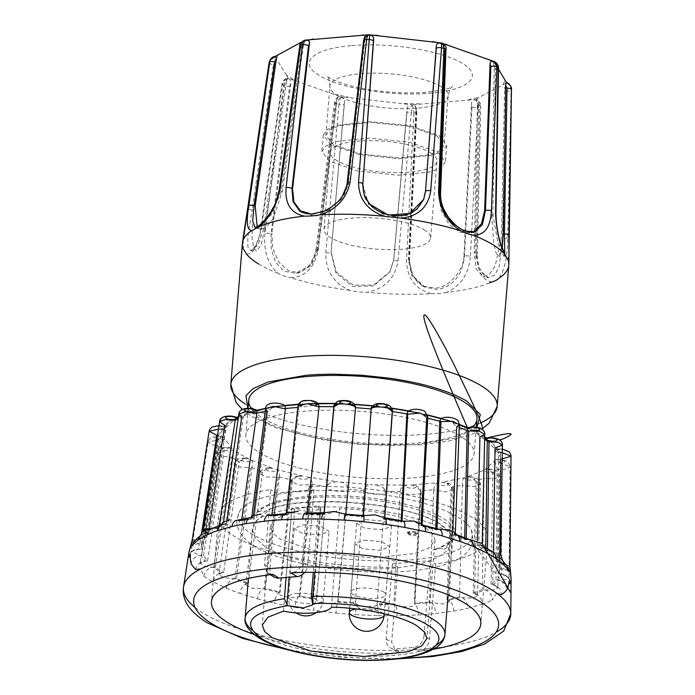 <?xml version="1.0" encoding="UTF-8"?>
<svg xmlns="http://www.w3.org/2000/svg" width="695" height="695" viewBox="0 0 695 695"><rect width="100%" height="100%" fill="white"/><g stroke="black" fill="none" stroke-linecap="round" stroke-linejoin="round"><path stroke-width="0.52" stroke-dasharray="3.48 2.61" d="M299.206 491.556A117.533 33.968 -175.3 0 0 239.966 510.834A117.533 33.968 -175.3 0 0 286.357 548.103A117.533 33.968 -175.3 0 0 411.153 559.857A117.533 33.968 -175.3 0 0 471.271 529.851A117.533 33.968 -175.3 0 0 299.206 491.556M263.501 512.215L270.737 508.723L256.203 521.05L252.433 529.234L254.752 537.296L264.43 546.148C276.41 554.15 296.834 560.552 325.712 565.348C357.074 569.474 382.945 570.022 403.317 566.998C416.07 565.191 425.818 562.811 432.568 559.875L442.802 554.271C447.38 550.336 449.674 547.556 449.674 545.914L444.062 549.259C445.234 547.139 436.321 549.484 433.011 549.953A99.481 28.756 -175.3 0 0 452.349 534.976A99.481 28.756 -175.3 0 0 440.326 519.599A99.481 28.756 -175.3 0 0 339.429 497.22A99.481 28.756 -175.3 0 0 256.412 513.249C257.098 512.085 263.023 509.644 263.622 511.763L263.501 512.215C293.785 493.685 406.236 501.356 439.944 524.256L449.205 531.962L451.967 539.624L443.949 549.719M430.483 152.77A53.498 15.464 4.7 0 1 436.947 161.04A53.498 15.464 4.7 0 1 396.167 172.673A53.498 15.464 4.7 0 1 336.788 160.536A53.498 15.464 4.7 0 1 330.325 152.275A53.498 15.464 4.7 0 1 371.104 140.633A53.498 15.464 4.7 0 1 430.483 152.77M424.159 229.776A53.498 15.464 4.7 0 1 430.622 238.046A53.498 15.464 4.7 0 1 389.834 249.679A53.498 15.464 4.7 0 1 330.455 237.542A53.498 15.464 4.7 0 1 323.992 229.281A53.498 15.464 4.7 0 1 364.771 217.639A53.498 15.464 4.7 0 1 424.159 229.776M476.9 427.364L455.538 438.032L419.328 444.166C364.588 449.239 287.704 436.842 258.94 418.312L247.985 409.259M489.497 282.935A133.64 38.625 -175.3 0 1 446.763 292.369C461.063 285.697 468.969 273.517 470.48 255.821A3.753 0.886 2.9 0 1 464.547 255.334L463.982 255.065C464.277 270.485 448.596 288.173 434.67 288.156L422.517 285.984L411.588 275.185L408.417 259.669L408.99 259.939L413.047 276.184L424.984 287.165L437.589 289.546C453.792 285.975 462.774 274.577 464.547 255.334L471.957 106.995L471.471 103.981C471.401 101.8 472.661 100.323 475.258 99.55L412.535 104.754L415.271 105.901L415.905 108.585L408.417 259.669M494.744 61.846L493.546 61.369L498.506 69.17M436.938 135.873L444.105 145.038L440.222 150.476L430.101 154.69L399.182 157.939L360.47 153.977L333.044 144.482L325.877 135.316L329.76 129.878L339.872 125.665L370.8 122.416L409.511 126.377L436.938 135.873M437.885 152.162L445.373 161.726L441.308 167.408L430.752 171.813L398.452 175.21L358.029 171.066L329.387 161.144L321.907 151.579L325.964 145.898L336.528 141.493L368.819 138.105L409.242 142.24L437.885 152.162M439.24 135.681L446.72 145.255L442.967 150.719L433.055 155.072L399.495 158.729L359.94 154.707L330.742 144.673L323.262 135.099L327.015 129.635L336.927 125.282L370.487 121.634L410.041 125.647L439.24 135.681M256.412 513.249A100.575 29.068 4.7 0 1 307.277 496.482A100.575 29.068 4.7 0 1 414.072 506.542A100.575 29.068 4.7 0 1 453.774 538.434A100.575 29.068 4.7 0 1 433.011 549.953M286.114 577.493L291.813 508.115L318.77 505.882L313.315 572.306M270.737 508.723C308.901 494.006 409.216 503.145 440.604 524.204L449.908 531.918L452.714 539.694L449.674 545.914M283.464 611.114L291.57 512.623L276.41 518.496L270.355 526.497L272.744 532.995L280.346 539.259L318.545 552.49L372.676 557.998L415.471 553.481L429.58 547.608L434.983 540.032L432.542 533.465L425.001 527.279C410.493 517.645 371.677 509.174 339.568 508.644L331.472 607.135M303.289 524.786L320.899 526.271L329.004 531.284L319.917 534.933L302.316 533.439L294.202 528.426L303.289 524.786M408.156 533.673L407.557 532.9L411.388 531.805L416.974 532.943L417.582 533.725L411.675 534.681L408.156 533.673M408.217 532.961L407.609 532.179L411.405 531.084L417.035 532.231L417.643 533.004L413.846 534.099L408.217 532.961M365.761 519.608L383.362 521.102L391.467 526.115L382.389 529.755L364.779 528.261L356.674 523.248L365.761 519.608M364.024 540.197L381.633 541.683L389.739 546.696L380.652 550.336L363.051 548.85L354.937 543.837L364.024 540.197M496.612 593.165L492.251 600.106A9.383 8.036 64.7 0 0 484.693 589.881L482.304 589.456L473.226 593.087L475.059 593.73A9.383 7.489 -108.8 0 1 482.026 604.198L467.822 608.229A9.383 6.715 76.7 0 0 461.68 597.535L459.586 596.97L446.981 599.498L448.301 600.228A9.383 5.942 -99.6 0 1 453.626 611.087L435.357 613.581A9.383 4.943 83.9 0 0 431.091 602.574L429.44 601.887L414.168 603.156L414.88 603.92A9.383 3.996 -93.5 0 1 418.147 615.005L397.062 615.77A9.383 2.832 89.2 0 0 395.012 604.641L393.917 603.894L377.011 603.807L377.072 604.546A9.383 1.781 -88.6 0 1 378.019 615.674L355.553 614.675A9.383 0.53 93.7 0 0 355.91 603.607L355.44 602.843L338.057 601.41L337.466 602.078A9.383 0.565 -84.3 0 0 335.972 613.051L313.654 610.349A9.383 1.807 98.1 0 1 316.442 599.533L316.633 598.812L299.953 596.128L298.746 596.684A9.383 2.867 -79.7 0 0 294.871 607.317L274.23 603.095A9.383 4.022 102.9 0 1 279.294 592.705L280.128 592.071L265.299 588.309L263.553 588.717A9.383 4.969 -74.4 0 0 257.524 598.864L239.957 593.408A9.383 5.968 109.1 0 1 247.003 583.574L248.428 583.079L236.456 578.509L234.293 578.726A9.383 6.742 -67.2 0 0 226.466 588.265L213.174 581.95A9.383 7.506 118.4 0 1 221.766 572.784L223.694 572.445L215.38 567.381L212.957 567.398A9.383 8.045 -55.1 0 0 203.817 576.242L200.716 568.936M481.27 545.401A9.383 7.506 -61.6 0 0 479.333 545.332L477.413 545.671L485.718 550.735L488.151 550.709A9.383 8.045 124.9 0 1 490.14 550.84M485.77 547.538L485.718 550.735M472.643 427.034A114.493 33.091 4.7 0 1 375.456 443.645A114.493 33.091 4.7 0 1 262.554 418.008A114.493 33.091 4.7 0 1 255.786 413.16M460.246 436.13A114.493 33.091 -175.3 0 0 333.157 410.154A114.493 33.091 -175.3 0 0 245.865 435.061A114.493 33.091 -175.3 0 0 259.704 452.749A114.493 33.091 -175.3 0 0 386.794 478.725A114.493 33.091 -175.3 0 0 474.086 453.826A114.493 33.091 -175.3 0 0 460.246 436.13M433.506 649.191A135.143 39.059 4.7 0 1 419.354 651.189C425.062 649.868 428.424 645.89 429.467 639.235L435.643 564.019A135.143 39.059 -175.3 0 0 487.89 537.895A135.143 39.059 -175.3 0 0 471.557 517.01A135.143 39.059 -175.3 0 0 308.563 486.491L302.386 561.708C301.161 568.223 297.364 571.95 290.996 572.88M272.918 574.374L268.209 573.41L264.578 564.835L270.755 489.628A135.143 39.059 -175.3 0 0 218.517 515.751A135.143 39.059 -175.3 0 0 397.835 567.155L391.659 642.362L396.02 651.38L401.276 652.683A135.143 39.059 4.7 0 1 253.996 634.431M397.835 567.155L392.406 563.836L430.214 560.709L435.643 564.019M308.563 486.491L314.001 489.801L276.193 492.937L270.755 489.628M506.976 589.751A9.383 8.8 40.1 0 0 498.567 580.125L496.039 579.873L491.113 584.356L493.337 584.877A9.383 8.514 -126 0 1 501.425 594.79M510.808 576.025A9.383 8.966 -6.9 0 0 502.355 568.927L499.861 568.875L499.418 573.896L501.877 574.261A9.383 8.966 -163.1 0 1 510.495 583.522M495.83 557.06A9.383 8.522 -44.3 0 0 495.796 557.06L493.511 557.208L497.577 562.429L500.113 562.603A9.383 8.809 149.8 0 1 503.875 563.506M501.321 559.032A9.383 8.522 -44.3 0 0 499.262 557.738M203.305 529.859L215.493 528.113L218.803 528.652L227.882 525.02L226.04 524.378A9.383 7.489 71.2 0 0 224.164 524.126M198.761 538.234A9.383 8.8 -139.9 0 1 202.54 537.991L205.068 538.234L209.994 533.76L207.77 533.239L202.54 537.991L192.237 539.937M204.278 533.326A9.383 8.514 54 0 0 202.045 534.247M188.745 556.904A9.383 8.966 173.1 0 1 198.753 549.18L201.246 549.232L201.689 544.211L199.222 543.855A9.383 8.966 16.9 0 0 189.761 549.363M195.703 569.5A9.383 8.522 135.7 0 1 205.312 561.047L207.597 560.9L203.522 555.679L200.994 555.505A9.383 8.809 -30.2 0 0 191.116 563.619M421.179 492.39L414.88 603.92C417.434 607.361 400.589 607.96 395.012 604.641L377.072 604.546C376.638 607.847 358.707 607.039 355.91 603.607L337.466 602.078C334.069 605.006 316.268 602.843 316.442 599.533L298.746 596.684C292.621 599.038 276.167 595.658 279.294 592.705L263.553 588.717L251.816 588.231L245.778 584.825L247.003 583.574L234.293 578.726L223.712 577.675L218.908 574.565L221.766 572.784L212.957 567.398L203.939 565.973L200.282 563.193L205.312 561.047L200.994 555.505L191.151 551.482L198.753 549.18L199.222 543.855L192.167 540.084M291.309 481.652L279.294 592.705M316.442 599.533L326.945 486.648L329.743 482.834L336.884 481.722L306.443 476.813C309.388 478.898 307.338 479.628 300.275 479.011C295.323 477.178 296.209 476.205 302.951 476.092L297.86 475.971L292.456 480.228L280.128 592.071M377.116 604.346L385.291 492.303C385.647 495.787 363.876 494.353 363.607 490.878L363.65 490.505C364.988 486.387 367.907 484.484 372.39 484.806L336.884 481.722M509.965 566.495L502.355 568.927L501.877 574.261L508.966 577.762L505.943 579.699L498.567 580.125L493.337 584.877L497.915 587.805L493.832 589.951L484.693 589.881L475.059 593.73L477.569 595.954L472.296 598.239L461.68 597.535L448.301 600.228L449.291 601.653L442.75 604.024L431.091 602.574L414.88 603.92M500.834 554.784L495.796 557.06L500.113 562.603L509.922 566.208M482.208 543.229L479.333 545.332L488.151 550.709L500.782 554.462M458.379 536.062L454.104 534.533L452.671 535.037L464.651 539.607L469.742 539.694L473.008 543.924M424.871 526.124L421.813 525.411L420.97 526.045L435.808 529.798L439.344 529.312M384.474 519.295L384.665 518.583L384.474 519.295L401.154 521.988L403.361 521.163M344.373 513.883L345.667 515.264L363.051 516.706L364.554 515.551M305.157 513.032L307.19 514.213L324.096 514.309L323.983 513.77M268.27 515.16L271.667 516.22L286.939 514.952L286.227 514.196M236.5 520.399L241.521 521.146L254.127 518.609L252.806 517.888L247.985 518.748M218.986 527.071L226.04 524.378L223.547 522.032M207.597 560.9L224.103 451.046L216.814 453.01L200.282 563.193M215.38 567.381L231.887 457.519L220.749 455.894L216.814 453.01C218.36 449.752 219.394 448.301 219.915 448.649C219.698 448.848 221.34 446.902 229.419 447.554M231.887 457.519L239.254 461.61L223.694 572.445M236.456 578.509L251.955 468.039L239.549 466.953L234.432 463.817L239.193 461.975M251.955 468.039L251.99 467.666A141.797 40.979 -175.3 0 0 262.554 471.688L248.428 583.079M265.299 588.309L279.355 477.291L266.255 476.935L259.843 473.59L262.493 472.053M279.355 477.291L279.39 476.918A141.797 40.979 -175.3 0 0 292.456 480.228M299.953 596.128L312.22 484.65L299.076 485.145L291.318 481.652L292.404 480.593M312.22 484.65L312.246 484.276A141.797 40.979 -175.3 0 0 326.945 486.648M338.057 601.41L347.952 490.045C344.85 493.146 323.696 490.114 326.893 487.013L316.434 599.316M348.317 489.61L348.334 489.237A141.797 40.979 -175.3 0 0 363.65 490.505M355.44 602.843L363.607 490.878M385.178 491.834L385.186 491.461A141.797 40.979 -175.3 0 0 400.085 491.547L393.917 603.894M400.051 491.912C403.769 495.5 424.671 495.24 420.875 491.66L421.17 492.381C420.223 487.647 420.267 487.986 415.688 485.727L420.293 490.8L427.13 490.305A141.797 40.979 -175.3 0 0 433.758 489.688L429.44 601.887M414.733 603.703L420.875 491.66L420.284 491.174L414.168 603.156M446.981 599.498L451.264 487.673L453.592 489.61L445.851 491.886L433.732 490.062M459.586 596.97L462.357 485.44L473.973 486.483L480.358 484.154L477.569 595.954M473.226 593.087L475.988 481.566L480.358 484.146C481.183 484.328 480.28 482.617 477.647 479.02C477.091 478.247 474.763 477.5 470.68 476.787L475.988 481.201A141.797 40.979 -175.3 0 0 483.989 477.995L482.304 589.456M451.264 487.673L451.264 487.299A141.797 40.979 -175.3 0 0 462.375 485.067L462.357 485.44M491.113 584.356L492.781 473.269L499.609 476.388L494.501 478.699L483.981 478.368M496.039 579.873L497.116 469.334L506.099 469.073L510.069 466.866L508.975 577.762M499.418 573.896L500.496 463.357L502.294 463.539L510.069 466.858C507.307 458.926 505.361 460.533 496.882 459.456L500.496 462.992A141.797 40.979 -175.3 0 0 500.947 459.864A141.797 40.979 -175.3 0 0 500.886 458.57L499.861 568.875M492.781 473.269L492.781 472.904A141.797 40.979 -175.3 0 0 497.125 468.96L497.116 469.334M497.577 562.429L498.602 452.488L502.268 452.68M502.181 458.943L500.886 458.935M493.511 557.208L493.589 551.248M498.602 452.488L498.61 452.132A141.797 40.979 -175.3 0 0 495.022 447.528L495.022 447.893M477.413 545.671L477.534 540.458M464.694 537.652L464.651 539.607M472.678 430.474L476.257 431.882L479.932 436.964M452.671 535.037L452.827 530.754M435.861 528.365L435.808 529.798M447.719 420.718L451.854 421.752L456.632 426.886M420.97 526.045L421.118 523.361M418.581 412.873L421.552 413.49L426.721 418.347M363.129 515.577L363.051 516.706M345.667 515.264L345.762 514.144M324.209 513.006L324.096 514.309M298.259 407.157L298.833 407.765L286.939 514.952M298.833 407.765L298.893 407.409A141.797 40.979 -175.3 0 0 297.834 407.479M271.667 516.22L271.849 514.804M266.854 410.693L267.862 411.266L254.127 518.609M267.862 411.266L267.914 410.91A141.797 40.979 -175.3 0 0 265.229 411.388M241.521 521.146L241.791 519.226M241.764 416.861L243.137 417.374L227.882 525.02M243.137 417.374L243.189 417.017A141.797 40.979 -175.3 0 0 238.142 418.929M218.803 528.652L219.273 525.516M224.711 425.253L226.344 425.67L209.994 533.76M226.344 425.67L226.396 425.305A141.797 40.979 -175.3 0 0 222.061 429.258L205.068 538.234M218.447 429.197L222 429.614M216.84 435.287L218.682 435.218A141.797 40.979 -175.3 0 0 218.378 436.625A141.797 40.979 -175.3 0 0 218.291 439.648L201.246 549.232M201.689 544.211L218.63 435.583M203.522 555.679L220.515 446.451L211.072 444.47L208.179 441.898L218.239 440.005M220.515 446.451L220.567 446.077A141.797 40.979 -175.3 0 0 224.155 450.681L224.103 451.046M302.951 476.092L275.872 469.238C277.062 471.349 274.282 471.844 267.549 470.724C264.065 468.673 265.846 467.874 272.9 468.317L251.034 459.977C250.382 461.975 247.072 462.192 241.122 460.637C239.341 458.518 241.895 457.944 248.784 458.909L240.383 454.348L233.616 449.656C231.166 451.403 227.56 451.333 222.791 449.457C222.834 447.406 225.988 447.094 232.243 448.518L229.419 447.563L224.155 450.681M233.616 449.656L231.93 457.145M248.784 458.909L245.231 458.144L239.254 461.61M251.034 459.977C252.546 460.776 252.867 463.339 251.99 467.666M272.9 468.317L268.644 467.805L262.554 471.688M275.872 469.238C278.539 469.968 279.711 472.53 279.39 476.918M306.443 476.813C310.083 477.378 312.02 479.863 312.246 484.276M340.663 482.174C345.033 482.495 347.587 484.849 348.334 489.237M502.276 452.384L495.535 451.038L494.727 460.203C500.165 459.308 503.64 459.916 505.161 462.036C501.599 463.539 497.924 463.278 494.136 461.263L485.136 469.438C491.556 469.064 494.605 469.889 494.293 471.914C489.271 472.982 485.701 472.452 483.581 470.333L467.023 476.961C473.981 477.144 476.396 478.125 474.259 479.924C468.135 480.48 464.92 479.724 464.616 477.647L441.603 482.269C448.631 482.99 450.247 484.076 446.451 485.518C439.622 485.527 436.981 484.58 438.51 482.695L410.623 485.006C417.252 486.213 417.956 487.317 412.734 488.316C405.689 487.768 403.795 486.709 407.053 485.136L372.39 484.806M376.195 484.971L383.119 487.308L385.186 491.461M407.053 485.136C403.274 485.188 400.945 487.325 400.085 491.539M410.623 485.006L415.688 485.727M438.51 482.695C435.687 483.077 434.106 485.414 433.758 489.688M441.603 482.269L445.912 482.469L451.264 487.299M464.616 477.647C462.948 478.29 462.21 480.766 462.375 485.067M467.023 476.961L470.68 476.787M483.581 470.333L483.989 477.995M485.136 469.438L488.107 468.951L492.781 472.904M494.136 461.263C495.049 462.166 496.048 464.729 497.125 468.96M494.727 460.203L496.882 459.456M495.535 451.038C497.707 451.924 499.488 454.434 500.886 458.57L499.94 570.421M487.708 440.369L495.135 449.9L502.32 449.291M495.135 449.9L496.317 448.918L498.124 449.969L498.61 452.132M489.601 441.316L493.224 443.731L495.022 447.528M486.335 439.223L486.874 438.545M449.613 420.84L448.353 420.744M334.929 403.639L343.53 403.882M343.756 403.917L343.321 403.873M300.344 404.36L307.798 403.708M309.327 403.882L304.74 403.821L298.893 407.409M277.67 406.653L273.422 406.992L267.914 410.91M276.992 406.566L275.872 406.462M251.355 412.161L247.602 412.96L243.189 417.017M235.97 417.791L236.369 418.546M232.764 420.067L228.829 421.839L226.396 425.305M218.951 425.835L225.814 427.625L224.833 426.469L222.904 427.173L222.061 429.258M218.291 439.648L222.417 436.747L224.416 437.841L225.223 428.676L218.491 428.928M225.223 428.676C223.017 429.102 220.836 431.282 218.682 435.218L201.315 545.87M232.243 448.518L224.815 438.979C220.732 440.352 217.066 439.996 213.808 437.928C215.676 436.095 219.212 436.069 224.416 437.841M224.815 438.979C223.807 439.622 222.391 441.985 220.567 446.077M264.578 564.835L270.007 568.154A11.259 9.348 -58.6 0 0 271.519 574.539M270.007 568.154L276.193 492.937M314.001 489.801L307.815 565.018A11.259 9.348 121.4 0 1 304.723 572.376M429.467 639.235L424.028 635.916A11.259 9.348 121.4 0 1 413.282 647.479L395.203 648.982L401.276 652.683M424.028 635.916L430.214 560.709M392.406 563.836L386.22 639.053A11.259 9.348 -58.6 0 0 390.225 647.853A11.259 9.348 -58.6 0 0 395.203 648.982M291.57 512.623C311.195 516.68 336.354 514.595 339.568 508.644M291.813 508.115L294.767 509.374L310.934 511.928L320.864 508.731L318.77 505.882M301.83 41.891L305.757 40.075L301.891 47.312L281.31 191.029L271.397 214.607L258.01 227.387M303.428 45.019L282.37 191.334L281.31 191.029A3.753 1.173 -171.9 0 1 279.911 190.482M257.202 226.874L260.147 229.142L266.124 227.361L272.883 219.151L282.37 191.334M364.988 39.024L348.325 182.481M299.284 210.55L301.378 212.114L314.809 216.388L329.569 212.201L342.383 199.934L348.108 184.375L347.552 183.958M362.721 183.767L373.562 39.207M362.816 184.279L368.732 204.808L387.358 217.083L408.634 215.32L417.712 208.926L423.698 199.422M442.541 43.603L441.342 42.951M444.948 50.353L444.148 47.998L438.727 194.643L441.056 210.116L449.109 224.407L460.02 232.382L471.28 232.938L473.199 232.191M504.805 254.518L504.301 256.021L501.903 252.641L497.985 243.207L492.868 215.024L491.704 215.068L494.223 66.65L493.546 61.369M494.223 66.65L495.457 69.265L492.868 215.024A3.753 1.129 1 0 0 495.526 214.468M491.704 215.068L493.719 243.754L496.143 253.128L498.767 256.246L502.276 247.62M504.657 88.039L506.499 82.992L479.203 97.3L476.605 99.324C480.019 102.252 481.392 104.606 480.723 106.405L480.723 106.405A3.753 0.99 -178.7 0 0 478.577 105.458L475.232 252.858L479.116 269.921L488.307 277.566L494.805 275.072L499.262 266.194L502.416 238.298L505.769 90.897L504.657 88.039L501.347 238.15L495.17 265.959L489.211 274.508L483.181 276.818L476.336 269.252L474.155 252.702L475.232 252.858A3.753 0.99 -178.7 0 1 477.369 253.805C477.395 263.926 479.889 268.765 480.827 270.511L482.695 273.491C486.5 277.062 488.368 278.426 488.307 277.566L483.181 276.818M499.384 277.913C504.952 268.783 507.732 255.369 507.732 237.681L511.094 90.254C511.034 87.023 509.505 84.608 506.499 82.992M478.577 105.458L477.465 102.591L474.155 252.702M470.48 255.821L477.943 107.464A122.433 35.384 -175.3 0 0 479.724 107.056C479.698 103.798 478.395 101.253 475.806 99.428C477.065 99.307 477.621 100.367 477.465 102.591M471.957 106.995A3.753 0.886 -177.1 0 0 477.943 107.464C478.012 104.198 477.109 101.557 475.258 99.55M463.982 255.065L471.471 103.981M412.535 104.754L413.846 112.772A3.753 0.886 -177.1 0 0 416.861 112.06A3.753 0.886 -177.1 0 0 416.392 111.6L408.99 259.939A3.753 0.886 -177.1 0 1 409.451 260.399L411.588 272.822C414.707 279.685 419.181 284.464 425.01 287.174L422.517 285.984M416.392 111.6L415.905 108.585M398.009 260.938L411.301 112.72A122.433 35.384 -175.3 0 0 413.846 112.772L406.523 261.12C407.322 278.617 415.645 289.45 431.491 293.637A133.64 38.625 -175.3 0 1 366.969 292.265C384.683 288.807 395.029 278.356 398.009 260.938A3.753 0.86 5.1 0 1 393.691 259.704A3.753 0.86 5.1 0 1 393.726 259.617L406.896 111.487A3.753 0.86 -174.9 0 0 411.301 112.72L411.744 104.737L340.95 96.709C343.799 97.595 345.024 99.124 344.624 101.296L331.011 252.502L336.041 273.1L352.565 286.418L373.71 285.914L389.782 272.014L393.726 259.617L407.331 108.403C407.313 106.187 408.79 104.962 411.744 104.737M340.95 96.709L338.952 104.519A3.753 0.86 -174.9 0 0 344.216 104.285L331.011 252.502A3.753 0.86 -174.9 0 1 325.825 252.754C325.451 270.459 333.418 282.987 349.724 290.31C355.362 291.674 361.105 292.326 366.969 292.265M344.216 104.285L344.624 101.296M393.874 259.357L390.034 271.58L373.623 285.072L353.355 285.176L336.267 272.179L331.159 252.25M349.724 290.31A133.64 38.625 -175.3 0 1 290.475 277.644C304.983 276.914 314.166 268.062 318.015 251.077A3.753 0.912 7.2 0 1 315.982 249.992C314.14 258.262 311.82 263.492 309.023 265.69C307.685 267.349 303.289 271.841 295.662 273.265L309.614 265.612L316.99 249.505L335.52 102.426L338.196 96.692L340.22 96.553L288.399 78.37C290.449 79.664 291.257 81.376 290.84 83.504L271.893 233.285L271.085 233.398L271.198 248.645L275.541 262.293L284.142 271.241L295.653 273.265L299.38 272.735L288.59 270.841L278.886 262.25L272.666 248.15L271.893 233.285M318.015 251.077L336.615 104.015L340.22 96.553M335.52 102.426A3.753 0.912 -172.8 0 0 334.512 102.912L315.982 249.992A3.753 0.912 7.2 0 1 316.99 249.505L317.797 249.392L336.745 99.611M288.399 78.37C285.767 79.856 284.185 82.21 283.656 85.433A3.753 0.912 -172.8 0 0 289.615 86.319L271.085 233.398A3.753 0.912 -172.8 0 1 265.169 232.538C263.231 250.174 267.462 263.735 277.852 273.213C281.744 275.359 285.949 276.836 290.475 277.644M289.615 86.319L290.84 83.504M317.797 249.392L311.794 264.995L299.38 272.735M286.618 75.46L274.959 56.738L275.107 62.003L253.258 210.012L252.103 209.916L247.776 237.594L247.863 247.003L250.86 250.643L258.097 244.935L263.666 228.872L285.019 83.513A3.753 1.034 -171.6 0 0 281.988 84.086L281.988 84.086A3.753 1.034 -171.6 0 0 282.422 84.677C283.004 81.497 284.863 79.317 288.017 78.135L286.618 75.46L294.15 80.055M286.67 80.959C286.939 78.743 287.391 77.797 288.017 78.135L287.687 77.866C284.472 78.804 282.57 80.881 281.988 84.086L260.642 229.446A3.753 1.034 8.3 0 1 263.666 228.872L264.821 228.968L286.67 80.959L285.019 83.513M264.821 228.968L261.094 244.918L256.403 251.104L253.71 247.733L252.033 238.298L253.258 210.012M269.052 62.889A3.753 1.034 -171.6 0 0 273.448 64.557L252.103 209.916A3.753 1.034 -171.7 0 1 247.698 208.248M273.448 64.557L275.107 62.003M274.959 56.738L269.816 60.569M476.431 254.44A3.753 0.99 -178.7 0 0 477.369 253.805L480.723 106.405A3.753 0.99 -178.7 0 1 479.724 107.056L476.431 254.44C477.569 271.51 482.73 280.676 491.912 281.918M338.196 96.692C335.633 99.072 334.399 101.14 334.512 102.912L334.512 102.912A3.753 0.912 -172.8 0 0 336.615 104.015A122.433 35.384 -175.3 0 0 338.952 104.519L325.825 252.754M246.499 254.092C252.415 254.561 257.254 246.543 261.033 230.019L282.422 84.677A122.433 35.384 -175.3 0 0 283.656 85.433L265.169 232.538M243.172 240.07L243.32 248.88M446.763 292.369C441.785 293.516 436.695 293.933 431.491 293.637M258.566 263.952A133.64 38.625 -175.3 0 0 277.852 273.213M245.022 403.847A133.64 38.625 -175.3 0 0 246.968 405.072A133.64 38.625 -175.3 0 0 427.66 434.201A133.64 38.625 -175.3 0 0 480.002 423.168M494.988 63.419L487.456 58.823M440.986 86.623A59.31 17.14 -175.3 0 0 360.792 73.696A59.31 17.14 -175.3 0 0 329.925 86.067A59.31 17.14 -175.3 0 0 337.092 95.232A59.31 17.14 -175.3 0 0 417.287 108.168A59.31 17.14 -175.3 0 0 448.153 95.788A59.31 17.14 -175.3 0 0 440.986 86.623M351.826 45.662C389.591 42.16 442.628 50.718 462.479 63.506C484.285 76.129 468.612 90.367 429.779 93.217C392.015 96.718 338.978 88.169 319.135 75.381C297.321 62.75 312.993 48.511 351.826 45.662M436.225 645.125A100.228 28.973 4.7 0 1 348.89 655.724A100.228 28.973 4.7 0 1 257.237 633.666A100.228 28.973 4.7 0 1 251.964 629.974M297.651 593.374A17.453 5.047 4.7 0 1 323.366 599.872A17.453 5.047 4.7 0 1 314.279 603.521A17.453 5.047 4.7 0 1 288.573 597.014A17.453 5.047 4.7 0 1 297.651 593.374M383.718 592.001A17.453 5.047 4.7 0 1 385.829 594.703A17.453 5.047 4.7 0 1 376.751 598.343A17.453 5.047 4.7 0 1 353.147 594.538A17.453 5.047 4.7 0 1 351.036 591.836A17.453 5.047 4.7 0 1 360.123 588.196A17.453 5.047 4.7 0 1 383.718 592.001M356.57 608.976A17.453 5.047 4.7 0 1 358.385 608.785A17.453 5.047 4.7 0 1 383.249 613.537M195.087 607.526A164.211 47.46 -175.3 0 0 203.27 613.199A164.211 47.46 -175.3 0 0 352.808 649.295A164.211 47.46 -175.3 0 0 496.013 632.268M203.817 576.242A161.726 46.747 -175.3 0 0 208.231 579.117A161.726 46.747 -175.3 0 0 213.174 581.95M484.632 439.353A141.797 40.979 -175.3 0 0 483.772 438.814A141.797 40.979 -175.3 0 0 479.932 436.599M418.147 615.005A161.726 46.747 -175.3 0 0 426.895 614.38A161.726 46.747 -175.3 0 0 435.357 613.581M226.466 588.265A161.726 46.747 -175.3 0 0 239.957 593.408M257.524 598.864A161.726 46.747 -175.3 0 0 274.23 603.095M294.871 607.317A161.726 46.747 -175.3 0 0 313.654 610.349M335.972 613.051A161.726 46.747 -175.3 0 0 355.553 614.675M378.019 615.674A161.726 46.747 -175.3 0 0 397.062 615.77M453.626 611.087A161.726 46.747 -175.3 0 0 467.822 608.229M482.026 604.198A161.726 46.747 -175.3 0 0 492.251 600.106M230.149 457.492L213.66 567.415M250.426 468.152L234.936 578.683M278.148 477.534L264.091 588.613M311.403 485.006L299.137 596.536M347.952 490.045L337.692 601.896M452.28 488.133L447.98 600.02M477.369 481.965L474.581 593.539M494.423 473.573L492.729 584.712M502.294 463.539L501.191 574.139M500.435 452.541L499.392 562.542M487.473 548.537L487.447 550.701M466.197 538.243L466.171 539.433M459.23 427.451A141.797 40.979 -175.3 0 0 456.632 426.522M401.997 520.92L401.962 521.58M363.459 515.612L363.416 516.211M286.557 512.754L286.366 514.413M253.536 514.908L253.128 518.096M227.161 520.095L226.527 524.569M209.195 527.931L208.37 533.395M201.472 533.934L199.908 543.968M218.699 446.286L201.715 555.574M471.167 429.979L484.667 437.946M447.05 420.571L459.326 424.854M467.301 428.172L468.916 428.911M417 412.787L427.66 415.193M440.647 418.625L444.079 419.641M383.067 407.166L391.85 408.356M347.561 404.082L354.459 404.473M372.442 405.958L379.288 406.705M281.44 406.193L285.019 405.75M255.334 411.24L257.072 410.771M265.56 408.808L278.347 406.61M238.342 417.504L252.928 411.927M225.814 427.625L234.814 419.45M283.899 648.583A152.978 44.211 -175.3 0 0 401.693 658.269M386.22 639.053L391.659 642.362M307.815 565.018L302.386 561.708M419.354 651.189L413.282 647.479M294.767 509.374L289.19 577.232M314.844 572.315L320.195 507.298M439.544 194.392L438.727 194.643M505.769 90.897A3.753 0.99 -178.7 0 0 511.094 90.254A122.433 35.384 -175.3 0 0 511.433 89.533M507.732 237.681A3.753 0.99 1.3 0 1 502.416 238.298L501.347 238.15M415.271 105.901C417.652 110.757 416.514 109.914 416.861 112.06L409.451 260.399A3.753 0.886 -177.1 0 1 406.523 261.12M406.931 111.4A3.753 0.86 -174.9 0 0 406.896 111.487L393.691 259.704L389.799 271.988M503.119 84.486L505.169 80.099M468.352 99.811L479.203 97.3M403.96 103.529L419.467 103.859M334.547 94.233L348.786 97.274M278.487 54.392L276.445 58.78M308.007 40.171L302.412 41.578M261.033 230.019A3.753 1.034 8.3 0 1 260.642 229.446C259.087 241.947 252.52 250.296 251.859 249.983L250.739 250.643L256.403 251.104M471.271 529.851L473.06 539.676C471.253 550.31 463.687 557.955 450.369 562.62C439.11 566.903 424.845 569.761 407.565 571.177C366.126 574.8 311.36 568.632 276.931 556.321C250.765 548.016 237.325 535.993 236.604 520.234L239.966 510.834M256.203 521.05C256.976 519.93 259.192 518.435 262.858 516.576C271.615 512.397 285.228 509.47 303.68 507.81C336.423 505.43 369.375 507.81 402.544 514.943L427.59 522.075C436.069 525.168 442.611 528.278 447.241 531.423C452.819 536.045 455.06 538.286 453.974 538.165L453.774 538.434M430.622 238.046L436.947 161.04M242.338 409.485L251.729 416.444L275.872 427.729L322.159 439.648L359.949 444.505L421.752 444.809L449.378 440.969L471.662 434.375L481.8 429.128M325.877 135.316L329.925 86.067C329.473 80.255 328.544 76.98 327.137 76.25C325.156 75.659 339.056 85.007 369.193 89.655C389.165 92.782 408.156 93.651 426.157 92.261C442.567 90.15 451.35 88.256 452.514 86.562C451.012 87.031 449.561 90.107 448.153 95.788L444.105 145.038M446.72 145.255L445.365 161.726M452.349 534.976L451.967 539.633M252.433 529.234L248.384 578.457M434.983 540.032L426.886 638.531M316.06 612.686A17.453 17.453 0 0 0 323.366 599.872L329.004 531.284M407.548 532.9L407.609 532.179M368.897 610.723A17.453 17.453 0 0 0 385.829 594.703L391.467 526.115M384.222 613.763L389.739 546.696M356.674 523.248L351.036 591.836A17.453 17.453 0 0 0 362.773 609.784M248.054 408.408L245.865 435.061M487.89 537.895L480.827 623.858M218.517 515.751L211.445 601.705M476.275 427.26L474.086 453.826M502.355 560.066L501.773 559.466M483.668 546.357L483.06 546.027M221.627 524.673L222.278 524.447M200.438 562.794L199.995 563.497C201.124 563.193 197.484 563.932 204.304 561.186L204.304 561.186M219.351 573.835L220.497 573.175M476.266 594.347L477.257 595.155M494.301 585.173C500.209 588.682 497.351 587.909 498.15 588.126L497.828 587.371M502.824 574.444C508.749 576.39 509.548 580.394 509.313 579.778L508.922 577.441M501.034 562.707C505.647 564.531 507.793 565.912 507.489 566.851M489.072 550.744L492.807 551.986M510.973 593.061L475.337 546.939M215.502 528.113L211.636 528.713M194.617 540.91C194.166 541.492 195.834 538.312 201.611 537.939M191.247 551.178L190.109 554.15C189.735 554.975 190.734 551.222 195.938 549.493L197.797 549.215M245.231 458.135C241.469 458.066 238.898 458.492 237.508 459.43C234.771 462.305 233.746 463.774 234.432 463.817L218.908 574.565M268.644 467.805C263.944 468.604 262.675 467.344 259.843 473.59L245.769 584.825M453.6 489.61L449.3 601.653M488.107 468.951C492.72 469.481 499.279 469.889 499.609 476.388L497.924 587.805M222.417 436.755L212.453 437.016C211.054 436.981 209.629 438.606 208.179 441.898L191.151 551.482M291.318 481.652C293.073 477.118 292.795 477.517 297.86 475.971M326.693 487.473C327.554 484.667 328.57 483.121 329.743 482.843M385.291 492.312C384.943 489.48 384.213 487.812 383.119 487.308M453.592 489.619C452.254 484.285 452.236 484.493 445.912 482.469M496.317 448.918L502.32 449.048L496.317 448.918L502.311 450.012M498.124 449.969L493.224 443.731M484.693 436.851L476.266 431.882M459.317 424.402L451.854 421.752M427.573 414.88L421.552 413.49M391.711 408.095L387.323 407.487M375.482 406.054L372.659 405.75M354.285 404.229L351.444 404.064M339.516 403.534L335.103 403.413M298.424 405.376L301.691 407.227L315.478 405.089M304.74 403.83L298.589 404.203M273.422 406.992L265.646 408.365M247.602 412.96L238.489 416.435M228.829 421.839L222.904 427.173M218.995 425.601L224.833 426.461M289.641 650.277L342.47 657.322L395.75 658.999M396.02 651.389L390.225 647.853M407.704 533.308A6.75 6.75 0 0 0 417.365 534.099M294.211 528.426L288.573 597.014A17.453 17.453 0 0 0 296.087 612.834M349.646 608.247L354.945 543.837M417.582 533.725L417.643 533.004M270.364 526.497L262.267 624.996M320.864 508.731L313.071 603.538M452.714 539.694L448.179 594.885M323.262 135.099L321.907 151.579M255.204 227.743L260.147 229.142M474.763 231.826L471.28 232.938M506.507 256.785L504.301 256.021L498.767 256.246M389.782 272.014L390.034 271.58M323.992 229.281L330.325 152.275"/><path stroke-width="1.04" d="M247.985 409.259L245.952 395.655L253.006 388.67L267.688 382.111L306.33 375.231L318.24 374.483L332.948 374.171L361.869 375.239L389.287 378.167C403.196 380.235 440.708 385.907 466.727 401.093L480.306 414.585L476.9 427.364M495.457 69.265A3.753 1.129 -179 0 0 498.524 68.206A3.753 1.129 -179 0 0 498.089 67.667L495.535 213.452C496.525 230.853 499.583 244.51 504.726 254.422A133.64 38.625 -175.3 0 0 492.651 244.553A133.64 38.625 -175.3 0 0 473.373 235.292C469.377 234.371 465.172 232.894 460.75 230.862A133.64 38.625 -175.3 0 0 401.493 218.195L384.257 216.241A133.64 38.625 -175.3 0 0 319.735 214.877C314.427 215.798 309.336 216.223 304.462 216.136A133.64 38.625 -175.3 0 0 259.313 226.596L251.842 230.592A133.64 38.625 -175.3 0 0 242.494 242.607A133.64 38.625 -175.3 0 0 242.416 243.302A133.64 38.625 -175.3 0 0 243.32 248.88L246.499 254.092A133.64 38.625 -175.3 0 0 258.566 263.952M460.75 230.862C447.015 222.165 439.622 209.334 438.562 192.385L443.888 48.329C443.949 45.218 443.097 43.429 441.342 42.951L494.44 61.638L496.847 66.911A122.433 35.384 -175.3 0 1 497.472 67.293A122.433 35.384 -175.3 0 1 498.089 67.667L494.744 61.846M313.315 572.306L311.325 596.492L312.541 603.555C354.789 602.018 406.61 611.652 427.425 624.901C452.636 639.496 434.523 655.958 389.634 659.251C345.98 663.299 284.663 653.413 261.728 638.627C240.835 623.563 249.436 612.564 287.522 605.632L284.368 598.734L286.114 577.493M272.249 637.758L311.169 651.137L363.919 656.497L408.66 651.623L421.882 645.82L426.878 638.531L424.602 632.163L416.904 625.769C401.032 615.796 365.057 607.951 331.472 607.135C328.257 613.094 303.098 615.179 283.464 611.114L268.088 617.143L262.267 624.996L264.543 631.364L272.249 637.758M458.379 536.062L466.814 539.381A9.383 6.742 112.8 0 1 469.724 539.685A9.383 6.742 112.8 0 1 469.742 539.694A9.383 6.742 112.8 0 1 473.269 546.505L486.561 552.82A9.383 7.506 -61.6 0 0 483.06 546.027A9.383 7.506 -61.6 0 0 483.034 546.018A9.383 7.506 -61.6 0 0 481.27 545.401M424.871 526.124L437.555 529.399A9.383 4.969 105.6 0 1 439.336 529.312A9.383 4.969 105.6 0 1 442.211 535.906L459.777 541.362A9.383 5.968 -70.9 0 0 456.441 534.62A9.383 5.968 -70.9 0 0 456.424 534.62A9.383 5.968 -70.9 0 0 454.104 534.533L455.19 532.631L456.424 534.62L469.724 539.685M404.864 527.453L425.505 531.675A9.383 4.022 -77.1 0 0 423.177 525.22A9.383 4.022 -77.1 0 0 423.168 525.22A9.383 4.022 -77.1 0 0 421.813 525.411L421.787 524.004L414.072 521.094L403.3 521.154A9.383 2.867 100.3 0 1 404.864 527.453A161.726 46.747 -175.3 0 0 386.081 524.421A9.383 1.807 -81.9 0 0 385.256 518.244A9.383 1.807 -81.9 0 0 385.247 518.244A9.383 1.807 -81.9 0 0 384.665 518.583L384.066 517.619L374.979 514.839L363.841 515.647A9.383 0.565 95.7 0 1 363.763 521.719L386.081 524.421M321.716 519.096L344.181 520.095A9.383 0.53 -86.3 0 1 345.067 514.091L345.067 514.091A9.383 0.53 -86.3 0 1 345.198 514.509L363.641 516.029A9.383 0.565 95.7 0 1 363.841 515.647L345.067 514.091L334.234 511.468L324.774 512.728L324.026 513.562A9.383 1.781 91.4 0 0 323.514 513.136L323.514 513.136A9.383 1.781 91.4 0 0 321.716 519.096A161.726 46.747 -175.3 0 0 302.673 519A9.383 2.832 -90.8 0 1 305.218 513.04A9.383 2.832 -90.8 0 1 305.227 513.04A9.383 2.832 -90.8 0 1 306.087 513.466L324.026 513.562M286.557 512.754L297.981 406.219L286.227 514.196A9.383 3.996 86.5 0 0 284.924 513.779A9.383 3.996 86.5 0 0 281.588 519.764L302.673 519M253.536 514.908L266.854 410.693L265.568 408.799L251.816 516.368L252.806 517.888A9.383 5.942 80.4 0 0 250.521 517.584A9.383 5.942 80.4 0 0 246.108 523.683L264.378 521.198A9.383 4.943 -96.1 0 1 268.27 515.16A9.383 4.943 -96.1 0 1 268.279 515.16A9.383 4.943 -96.1 0 1 270.016 515.542L286.227 514.196M224.164 524.126A9.383 7.489 71.2 0 0 222.304 524.438A9.383 7.489 71.2 0 0 222.278 524.447A9.383 7.489 71.2 0 0 217.709 530.58L231.913 526.541A9.383 6.715 -103.3 0 1 236.5 520.399A9.383 6.715 -103.3 0 1 236.526 520.399A9.383 6.715 -103.3 0 1 239.428 520.572L247.985 518.748M202.045 534.247A9.383 8.514 54 0 0 201.541 534.577A9.383 8.514 54 0 0 201.515 534.594A9.383 8.514 54 0 0 198.31 539.98L207.484 534.664A9.383 8.036 -115.3 0 1 211.636 528.713A9.383 8.036 -115.3 0 1 211.671 528.695A9.383 8.036 -115.3 0 1 216.414 528.235L218.986 527.071M189.761 549.363A9.383 8.966 16.9 0 0 189.24 551.248L191.516 542.282C191.429 544.854 191.837 545.775 192.758 545.028A9.383 8.8 -139.9 0 1 194.617 540.91A9.383 8.8 -139.9 0 1 194.626 540.892A9.383 8.8 -139.9 0 1 198.761 538.234M200.716 568.936L195.703 569.5A161.726 46.747 -175.3 0 1 191.116 563.619C190.43 561.734 190.204 558.658 190.43 554.401C189.561 556.938 189.005 557.772 188.745 556.904A161.726 46.747 -175.3 0 1 188.805 553.151L183.541 586.832A164.211 47.46 -175.3 0 0 195.087 607.526M493.589 551.248L495.022 447.893L502.372 445.139L498.263 442.368L487.238 441.421L485.77 547.538M487.238 441.421L487.256 441.064A141.797 40.979 -175.3 0 0 484.632 439.353M490.14 550.84A9.383 8.045 124.9 0 1 492.781 551.969A9.383 8.045 124.9 0 1 492.807 551.986A9.383 8.045 124.9 0 1 495.917 558.528L504.031 565.27A9.383 8.522 -44.3 0 0 501.773 559.466A9.383 8.522 -44.3 0 0 501.755 559.44A9.383 8.522 -44.3 0 0 501.321 559.032M255.786 413.16A114.493 33.091 4.7 0 1 248.723 400.32A114.493 33.091 4.7 0 1 336.015 375.413A114.493 33.091 4.7 0 1 463.105 401.389A114.493 33.091 4.7 0 1 476.944 419.085A114.493 33.091 4.7 0 1 472.643 427.034M304.723 572.376A11.259 9.348 121.4 0 1 297.069 576.581L290.996 572.88A135.143 39.059 4.7 0 1 464.495 602.973A135.143 39.059 4.7 0 1 480.827 623.858A135.143 39.059 4.7 0 1 433.506 649.191M253.996 634.431A135.143 39.059 4.7 0 1 211.445 601.705A135.143 39.059 4.7 0 1 272.918 574.374L278.982 578.084A11.259 9.348 -58.6 0 1 274.004 576.946A11.259 9.348 -58.6 0 1 271.519 574.539M503.875 563.506A9.383 8.809 149.8 0 1 507.48 566.833A9.383 8.809 149.8 0 1 507.489 566.851A9.383 8.809 149.8 0 1 508.618 571.151C509.392 571.985 509.939 571.16 510.26 568.684L510.99 577.866A9.383 8.966 -6.9 0 0 510.929 576.763L510.929 576.763A9.383 8.966 -6.9 0 0 510.808 576.025M499.262 557.738A9.383 8.522 -44.3 0 0 495.83 557.06M421.804 524.004L423.168 525.22L439.336 529.312A9.383 4.969 105.6 0 1 439.344 529.312L438.476 529.269M384.665 518.583L402.362 521.432A9.383 2.867 100.3 0 1 403.3 521.154L403.282 521.172M268.279 515.16L284.924 513.779L286.47 512.814L298.224 511.424M251.816 516.368L250.521 517.584A9.383 5.942 80.4 0 0 250.504 517.584L236.543 520.39M232.764 420.067L234.814 419.45C228.394 419.823 225.345 418.998 225.658 416.965C230.679 415.905 234.25 416.427 236.369 418.546C236.839 416.548 236.448 417.104 235.197 420.214L224.859 419.615L219.577 421.752L203.192 530.172L207.77 533.239A9.383 8.514 54 0 0 204.278 533.326M189.24 551.248A161.726 46.747 -175.3 0 0 188.805 553.151L192.237 539.937L209.117 431.23L218.447 429.197M502.268 452.68L511.016 456.189L509.922 566.208L511.094 579.647A161.726 46.747 -175.3 0 1 510.495 583.522C510.078 584.278 509.644 583.366 509.174 580.812C508.705 585.086 507.967 588.066 506.976 589.751A161.726 46.747 -175.3 0 1 501.425 594.79L496.612 593.165M501.755 559.44L502.485 560.361L501.555 557.442L501.755 559.44L502.485 560.361L500.782 554.462L502.381 445.139M468.873 539.329L482.208 543.42L484.745 434.436L479.932 436.964L477.534 540.458M438.979 529.216L449.083 529.833L455.19 532.631M286.079 513.553L286.47 512.814M252.059 515.829L261.19 514.065M227.161 520.095L241.764 416.861L238.819 414.107L223.547 522.032L230.062 519.764M203.201 530.172L202.662 531.241L211.636 528.713C204.165 528.521 201.09 529.555 202.41 531.823L200.655 535.376L201.541 534.577M502.311 450.012L502.32 449.048L509.044 451.75L510.686 454.226L511.016 456.189L502.181 458.943M464.694 537.652L467.17 430.909L479.472 431.274L484.745 434.436C485.206 432.516 483.642 425.444 467.405 427.686L467.188 430.553A141.797 40.979 -175.3 0 0 459.23 427.451M452.827 530.754L456.632 426.886L459.317 424.819L455.338 533.195M435.861 528.365L439.77 421.648L452.801 421.283L459.317 424.81C458.422 420.77 458.917 420.101 452.263 417.817C447.988 416.852 444.14 417.104 440.717 418.581L439.796 421.292A141.797 40.979 -175.3 0 0 426.721 417.982M421.118 523.361L426.721 418.347L427.833 416.948L420.023 413.065L406.905 414.29L401.154 521.988M384.474 519.295L392.232 411.927C395.498 407.965 374.362 404.811 371.182 408.773L363.129 515.577M383.067 407.166C389.026 406.514 388.957 405.437 382.876 403.943C375.978 403.865 374.779 404.785 379.288 406.705L375.482 406.045L371.052 408.173C372.998 404.386 376.951 402.9 382.919 403.717C386.828 404.342 389.252 405.202 390.199 406.288C392.301 409.173 393.049 410.858 392.44 411.336L392.232 411.927M406.905 414.29L406.94 413.933A141.797 40.979 -175.3 0 0 392.241 411.57L387.323 407.487L383.553 407.201M345.762 514.144L355.519 408.061C355.319 403.726 333.557 402.17 333.843 406.506L323.983 513.77L333.843 406.506C333.253 405.932 334.347 404.342 337.136 401.736C338.039 400.945 340.55 400.546 344.659 400.546C350.575 400.624 354.181 402.735 355.475 406.905L355.519 408.061M333.947 407.105L324.209 513.006M370.809 409.329L370.852 408.973A141.797 40.979 -175.3 0 0 355.527 407.704M307.19 514.213L319.075 407.027L307.242 403.682L297.981 406.21C298.928 401.528 303.437 400.494 304.445 400.537L309.909 400.45C314.401 401.015 317.285 402.292 318.562 404.273L319.075 407.027M275.872 406.462L284.959 405.698L285.428 408.521L271.849 514.804M257.072 410.771L273.465 406.367L285.393 408.877M251.355 412.161L252.928 411.927C245.969 411.744 243.554 410.754 245.691 408.955C251.816 408.399 255.03 409.164 255.334 411.24L257.054 410.285L256.768 413.499L241.791 519.226M238.819 414.107C238.689 412.065 241.495 405.428 257.054 410.285C252.302 407.965 239.801 406.358 238.819 414.107L245.37 411.796L256.768 413.499M219.273 525.516L235.145 420.571M209.195 527.931L224.711 425.253L219.577 421.761C219.194 419.155 223.66 413.69 236.595 417.417L238.489 416.435M201.472 533.934L216.84 435.287L209.117 431.23L209.812 429.258L212.053 426.999L218.995 425.601M502.32 449.291L502.276 452.384M484.667 437.946L486.335 439.223C488.785 437.485 492.39 437.555 497.16 439.431C497.116 441.473 493.963 441.785 487.708 440.369L489.601 441.316M487.256 441.064C486.491 437.746 486.187 437.129 486.335 439.223L486.57 438.145L484.693 436.851M467.405 427.686L474.172 426.999L478.829 427.816C480.471 426.843 484.05 433.567 481.913 425.731C481.583 422.273 472.001 401.319 453.157 362.886C443.818 344.555 431.074 320.942 425.575 315.408C421.109 311.907 421.987 322.949 467.405 427.686L468.916 428.911C469.568 426.912 472.878 426.687 478.829 428.242C480.61 430.361 478.056 430.943 471.167 429.979L472.678 430.474M448.353 420.744L447.719 420.718M440.717 418.581L449.613 420.84M391.85 408.356L418.581 412.873M413.508 412.074L410.241 411.171L407.861 411.649L406.94 413.933M371.052 408.173L370.852 408.973M343.756 403.917C337.996 402.292 338.248 401.241 344.52 400.772C351.314 401.823 352.33 402.926 347.561 404.082L351.444 404.064L355.475 406.905M343.321 403.873L339.525 403.526L334 406.749A141.797 40.979 -175.3 0 0 319.101 406.671M307.798 403.708L316.277 403.404L318.562 404.273L316.79 402.561L309.909 400.45L302.725 400.937L301.005 401.693L298.424 405.376M276.992 406.566L277.67 406.653M238.342 417.504L236.369 418.546L236.595 417.417C232.651 415.845 228.36 415.68 223.712 416.904C221.896 417.469 220.524 419.085 219.577 421.761M218.491 428.928L218.951 425.835M297.069 576.581L278.982 578.084M287.522 605.632L303.507 607.908L312.967 604.72L312.541 603.555M258.01 227.387L255.204 227.743L252.659 221.045L254.118 205.59L274.699 61.872L276.236 59.579C276.627 57.398 276.228 56.373 275.064 56.512L301.83 41.891M275.489 56.33L270.077 59.996C271.589 57.589 273.396 56.373 275.489 56.321M251.842 230.592C247.046 230.297 246.047 222.026 248.836 205.79L270.068 59.996M248.836 205.79A3.753 1.173 8.1 0 1 254.118 205.59L255.178 205.894L276.236 59.579M305.426 40.11L369.028 34.75C366.387 35.497 365.04 36.922 364.988 39.024L364.076 41.179L347.552 183.958L341.045 199.257L327.632 210.159L312.055 214.26L299.284 210.55L293.012 201.533L291.987 188.562L308.511 45.783L309.423 43.629C309.848 41.492 308.815 40.267 306.304 39.945L305.757 40.015M305.757 40.075C302.985 40.449 301.326 42.187 300.779 45.297L280.137 189.023C276.21 205.868 269.269 218.386 259.313 226.596M255.178 205.894L257.202 226.874M304.462 216.136C290.936 213.382 284.811 203.878 286.088 187.65L302.56 44.88C303.02 41.804 304.271 40.154 306.304 39.945M286.088 187.65A3.753 1.277 6.6 0 1 291.987 188.562L292.543 188.979L309.423 43.629M348.325 182.481L348.108 184.375M292.543 188.979L293.898 201.88L301.369 212.114M384.257 216.241C367.316 210.272 358.75 199.039 358.559 182.533L369.201 39.624A122.433 35.384 -175.3 0 0 366.656 39.572C367.047 36.496 367.837 34.889 369.028 34.75L441.438 42.968M436.252 48.494L436.278 46.313C436.225 44.176 437.668 42.994 440.613 42.795C441.412 43.055 441.725 44.741 441.551 47.825A3.753 1.303 -175.7 0 0 436.252 48.494L425.522 191.394L423.698 199.422L409.798 213.487L388.184 215.068L369.323 203.878L364.111 194.722L362.816 184.279L373.562 39.207C373.936 37.104 372.685 35.627 369.818 34.767C374.509 36.314 373.502 38.885 373.649 39.372L373.571 41.24A3.753 1.303 -175.7 0 0 369.201 39.624L369.818 34.767M362.651 184.679L362.721 183.767M436.278 46.313L425.522 191.394A3.753 1.303 -175.7 0 1 430.744 190.717C428.329 206.919 418.581 216.076 401.493 218.195M423.49 199.952L425.366 191.794M444.148 47.998L442.541 43.603M473.373 235.292C484.537 235.327 490.548 227.204 491.408 210.933L496.847 66.911A3.753 1.251 -177.9 0 0 490.852 66.459L485.449 210.498L482.452 224.572L474.746 231.835L463.973 230.966L452.08 222.982L442.793 209.855L439.544 194.392L444.948 50.353A3.753 1.251 -177.9 0 0 445.982 49.536C446.642 47.112 445.121 44.923 441.429 42.968L441.342 42.951M490.852 66.459L490.053 64.105L484.632 210.759L485.449 210.498A3.753 1.251 -177.8 0 1 491.408 210.933M490.053 64.105C489.992 61.916 491.026 60.925 493.163 61.134L494.423 61.638M473.199 232.191L481.487 223.729L484.632 210.759M498.506 69.17L506.603 82.766C509.739 84.078 511.346 86.336 511.433 89.533A3.753 1.129 -179 0 0 511.459 89.403A3.753 1.129 -179 0 0 507.02 88.222L504.431 233.98L504.805 254.518M507.02 88.222L505.795 85.607L503.267 234.024L504.431 233.98A3.753 1.129 -179 0 1 508.87 235.162A3.753 1.129 -179 0 1 508.853 235.266L509.001 256.325L507.906 259.635L504.726 254.422M505.795 85.607C505.804 83.383 506.073 82.436 506.603 82.766L506.386 82.496C507.732 82.375 512.371 86.693 511.459 89.403L508.836 264.508A133.64 38.625 -175.3 0 0 507.906 259.635M502.276 247.62L503.267 234.024M269.816 60.569L243.172 240.07M364.076 41.179A3.753 1.277 -173.4 0 1 363.633 40.475L363.633 40.475A3.753 1.277 -173.4 0 1 366.656 39.572L350.054 182.351C346.458 198.77 336.354 209.612 319.735 214.877M438.562 192.385A3.753 1.251 2.2 0 1 440.578 193.575L445.982 49.536A3.753 1.251 -177.9 0 0 443.888 48.329A122.433 35.384 -175.3 0 0 441.551 47.825L430.744 190.717M511.433 89.533L508.853 235.266M489.497 282.935A133.64 38.625 -175.3 0 0 491.912 281.918C494.675 281.267 497.168 279.937 499.384 277.913A133.64 38.625 -175.3 0 0 508.801 265.203A133.64 38.625 -175.3 0 0 508.836 264.508M480.002 423.168A133.64 38.625 -175.3 0 0 497.203 406.323A133.64 38.625 -175.3 0 0 481.053 385.673A133.64 38.625 -175.3 0 0 300.362 356.544A133.64 38.625 -175.3 0 0 230.818 384.422A133.64 38.625 -175.3 0 0 245.022 403.847M251.964 629.974A100.228 28.973 4.7 0 1 245.118 618.176A100.228 28.973 4.7 0 1 284.368 598.734M311.325 596.492A100.228 28.973 4.7 0 1 432.794 619.115A100.228 28.973 4.7 0 1 444.913 634.605A100.228 28.973 4.7 0 1 436.225 645.125M383.249 613.537A17.453 5.047 4.7 0 1 384.1 615.284A17.453 5.047 4.7 0 1 375.013 618.924A17.453 5.047 4.7 0 1 349.307 612.425A17.453 5.047 4.7 0 1 356.57 608.976M496.013 632.268A164.211 47.46 -175.3 0 0 510.782 613.737A164.211 47.46 -175.3 0 0 490.896 589.369A164.211 47.46 -175.3 0 0 310.3 552.125A164.211 47.46 -175.3 0 0 183.541 586.832C181.534 599.681 189.414 611.652 207.179 622.755L242.529 638.366L289.641 650.277M401.693 658.269A152.978 44.211 -175.3 0 0 480.106 601.679A152.978 44.211 -175.3 0 0 273.274 568.336A152.978 44.211 -175.3 0 0 212.157 623.884A152.978 44.211 -175.3 0 0 283.899 648.583M495.917 558.528A161.726 46.747 -175.3 0 0 491.504 555.653A161.726 46.747 -175.3 0 0 486.561 552.82M473.269 546.505A161.726 46.747 -175.3 0 0 459.777 541.362M442.211 535.906A161.726 46.747 -175.3 0 0 425.505 531.675M363.763 521.719A161.726 46.747 -175.3 0 0 344.181 520.095M281.588 519.764A161.726 46.747 -175.3 0 0 264.378 521.198M246.108 523.683A161.726 46.747 -175.3 0 0 231.913 526.541M217.709 530.58A161.726 46.747 -175.3 0 0 207.484 534.664M198.31 539.98A161.726 46.747 -175.3 0 0 192.758 545.028M395.75 658.999L432.768 656.514L461.558 651.545L484.571 644.057L503.684 631.086L510.782 613.737L511.094 579.647A161.726 46.747 -175.3 0 0 510.99 577.866M508.618 571.151A161.726 46.747 -175.3 0 0 504.031 565.27M488.985 441.325L487.473 548.537M468.699 430.665L466.197 538.243M440.986 421.283L437.016 529.494M407.722 413.82L401.997 520.92M371.182 408.773L363.459 515.612M297.834 407.479A141.797 40.979 -175.3 0 0 285.428 408.521M265.229 411.388A141.797 40.979 -175.3 0 0 256.811 413.143M238.142 418.929A141.797 40.979 -175.3 0 0 235.197 420.214M459.326 424.854L467.301 428.172M427.66 415.193L440.647 418.625M354.459 404.473L372.442 405.958M312.898 403.752L334.929 403.639M285.019 405.75L300.344 404.36M289.19 577.232L286.887 605.284M312.307 603.217L314.844 572.315M274.699 61.872A3.753 1.173 -171.8 0 0 269.408 62.09A122.433 35.384 -175.3 0 0 269.069 62.811A3.753 1.034 -171.6 0 0 269.052 62.889L269.547 61.125M308.511 45.783A3.753 1.277 -173.4 0 0 302.56 44.88A122.433 35.384 -175.3 0 0 300.779 45.297A3.753 1.173 -171.8 0 0 299.78 45.922L299.78 45.922A3.753 1.173 -171.8 0 0 301.891 47.312M373.536 41.379A3.753 1.303 -175.7 0 0 373.571 41.24L362.842 184.14A3.753 1.303 4.3 0 1 362.816 184.279M495.535 213.452A3.753 1.129 1 0 1 495.935 213.964L498.524 68.206C498.272 65.226 497.151 63.184 495.144 62.081L494.44 61.638M377.646 35.349L362.147 35.019M447.067 44.645L432.829 41.604M313.263 39.068L308.007 40.171M280.137 189.023A3.753 1.173 -171.9 0 0 279.199 189.639A3.753 1.173 -171.9 0 0 279.911 190.482M350.054 182.351A3.753 1.277 -173.4 0 0 347.109 183.254A3.753 1.277 -173.4 0 0 347.552 183.958M358.559 182.533A3.753 1.303 4.3 0 1 362.842 184.14C363.19 192.48 364.545 197.858 366.917 200.282L370.626 204.999C374.475 208.96 379.175 211.897 384.717 213.808L392.38 215.563C407.322 216.527 412.239 212.557 417.33 208.596L423.698 199.422M474.746 231.835C472.782 233.077 468.639 232.356 462.314 229.68C458.995 228.603 454.226 224.259 447.997 216.649L443.966 209.629C441.551 204.339 440.413 198.978 440.578 193.575L440.578 193.575A3.753 1.251 2.2 0 1 439.544 194.392M505.847 256.333L503.267 250.183C498.793 240.01 496.352 227.934 495.935 213.964L495.935 213.964A3.753 1.129 1 0 1 495.526 214.468M247.715 208.196A3.753 1.034 -171.7 0 0 247.698 208.248L269.052 62.889M481.8 429.128L489.167 423.185L497.203 406.323L508.801 265.203M242.416 243.302L230.818 384.422L236.126 402.561L242.338 409.485M248.384 578.457L245.118 618.176C244.067 624.388 248.767 631.017 259.235 638.062C281.423 652.058 333.287 661.614 376.482 660.25C405.654 659.433 426.148 654.76 437.972 646.228C442.116 642.979 444.435 639.105 444.913 634.605L448.179 594.885M349.646 608.247L349.307 612.425A17.453 17.453 0 0 0 365.275 631.251A17.453 17.453 0 0 0 384.1 615.284L384.222 613.763M362.773 609.784A17.453 17.453 0 0 0 368.897 610.723M483.06 546.027L492.807 551.986M248.723 400.32L248.054 408.408M476.944 419.085L476.275 427.26M507.48 566.833L501.773 559.466M384.074 517.627L403.3 521.154M305.218 513.04L324.774 512.728M211.671 528.695L222.278 524.447M194.626 540.892L201.515 534.594M482.122 543.012L482.504 543.959C483.373 545.601 483.555 546.287 483.034 546.018L483.833 546.574L482.947 545.019L510.973 593.061M475.337 546.939L473.008 543.924M222.304 524.438L221.427 524.855L222.6 523.413L222.304 524.438L221.427 524.855L223.694 521.65M427.842 416.939L422.073 524.786M392.44 411.336L384.674 518.774M486.309 438.076L493.667 437.954L499.505 439.683C500.087 440.048 502.45 439.275 506.586 437.346C508.149 436.191 523.457 429.197 486.309 438.076C499.948 436.556 503.119 442.767 502.372 445.139M467.431 427.677L459.317 424.402M441.551 418.555L427.573 414.88M407.861 411.649C410.172 409.624 413.742 408.895 418.555 409.459C422.638 410.293 424.775 410.98 424.966 411.518L427.833 416.948M410.241 411.179L391.711 408.095M372.659 405.75L354.285 404.229M335.103 403.413L316.277 403.404M315.478 405.089L318.562 404.273M298.589 404.203L284.133 405.533M265.577 408.79C264.882 401.918 279.416 401.684 284.959 405.698M265.646 408.365L257.02 410.276M268.209 573.41L274.004 576.946M296.087 612.834A17.453 17.453 0 0 0 316.06 612.686M313.071 603.538L312.976 604.72M255.204 227.743L259.47 225.276C264.969 220.419 269.46 214.668 272.953 208.022C275.229 204.634 277.314 198.509 279.199 189.639L299.78 45.922C299.397 43.95 301.126 42.039 304.966 40.197M299.293 210.559C301.465 212.644 305.6 213.799 311.708 214.017L323.227 211.549C342.079 202.957 346.249 190.604 347.109 183.254L363.633 40.475C364.745 37.756 363.19 36.383 369.019 34.75M269.564 61.09L270.06 60.022M244.388 229.645L242.494 242.607M244.388 229.628L247.698 208.248"/></g></svg>
